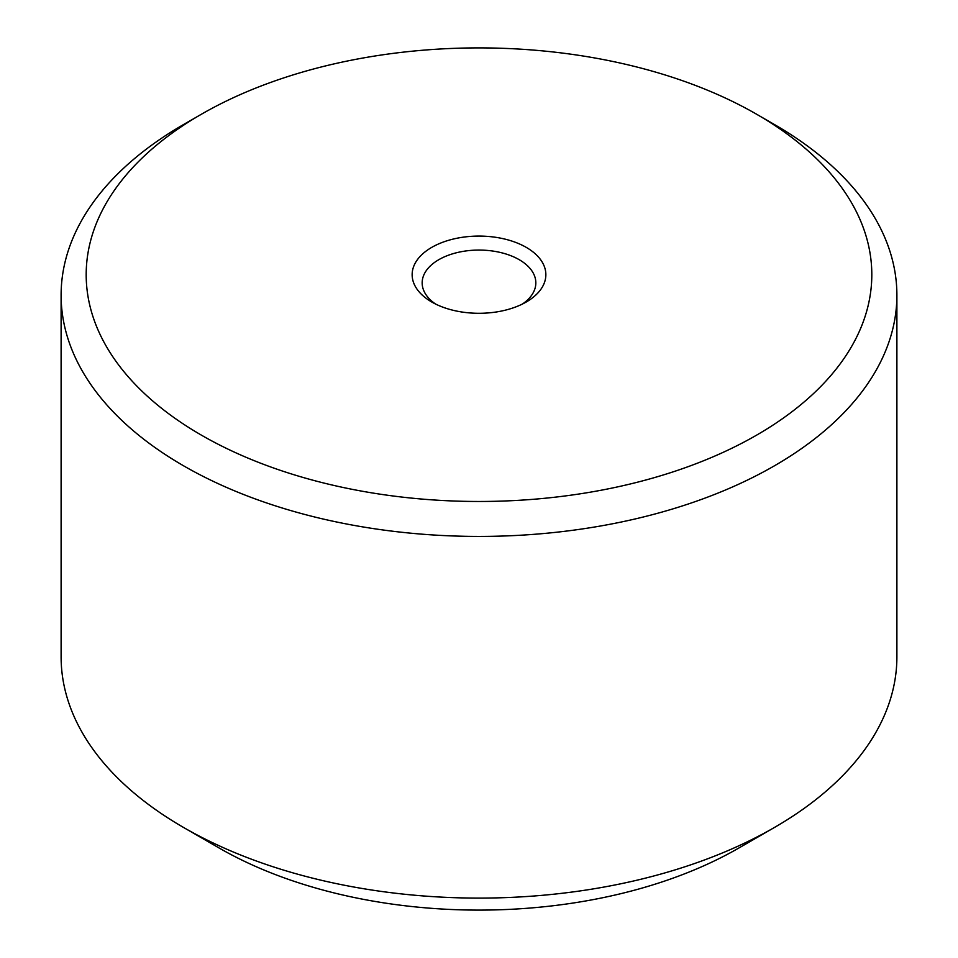 <?xml version="1.0" encoding="UTF-8"?>
<svg xmlns="http://www.w3.org/2000/svg" width="958" height="958" viewBox="0 0 958 958"><rect width="100%" height="100%" fill="white"/><g stroke="black" fill="none" stroke-linecap="round" stroke-linejoin="round"><path stroke-width="1.44" d="M522.445 304.033A56.833 32.811 0 0 0 535.833 282.873A56.833 32.811 0 0 0 500.747 252.565A56.833 32.811 0 0 0 438.812 259.678A56.833 32.811 0 0 0 422.167 282.873A56.833 32.811 0 0 0 435.555 304.033M526.277 301.986L526.277 301.986A66.856 38.607 0 0 0 526.277 247.392A66.856 38.607 0 0 0 431.723 247.392A66.856 38.607 0 0 0 431.723 301.986A66.856 38.607 0 0 0 526.277 301.986M183.505 124.564L201.228 114.325A392.816 226.795 0 0 0 201.228 114.325A392.816 226.795 0 0 0 201.24 435.052A392.816 226.795 0 0 0 756.76 435.052A392.816 226.795 0 0 0 756.772 114.325A392.816 226.795 0 0 0 201.24 114.325L183.505 124.564A417.892 241.26 0 0 0 61.108 295.16A417.892 241.26 0 0 0 319.086 518.062A417.892 241.26 0 0 0 774.495 465.768A417.892 241.26 0 0 0 896.892 295.16A417.892 241.26 0 0 0 774.495 124.564L756.772 114.325M61.108 295.16L61.108 656.841A417.892 241.26 0 0 0 183.505 827.437A417.892 241.26 0 0 0 774.495 827.437L739.037 847.914L774.495 827.437A417.892 241.26 0 0 0 896.892 656.841L896.892 295.16M183.505 827.437L218.963 847.914A367.74 212.317 0 0 0 739.037 847.914"/></g></svg>
